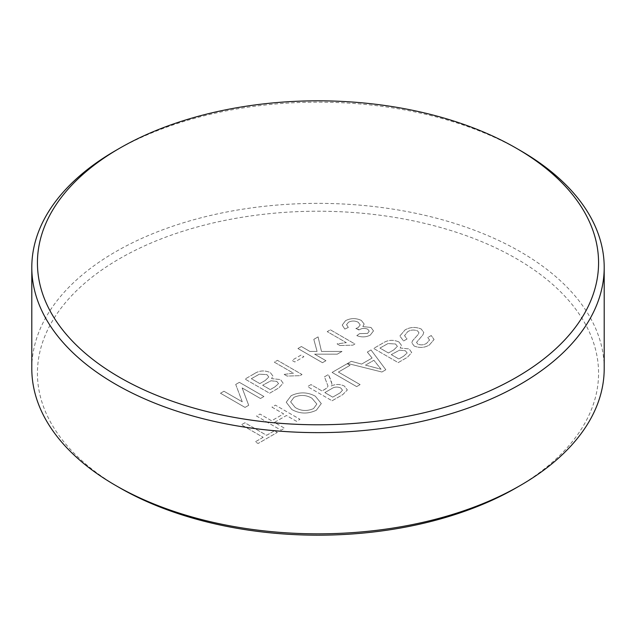<?xml version="1.0" encoding="UTF-8"?>
<svg xmlns="http://www.w3.org/2000/svg" width="636" height="636" viewBox="0 0 636 636"><rect width="100%" height="100%" fill="white"/><g stroke="black" fill="none" stroke-linecap="round" stroke-linejoin="round"><path stroke-width="0.48" stroke-dasharray="3.18 2.39" d="M119.608 487.74A280.563 161.981 180 0 1 119.616 258.661A280.563 161.981 180 0 1 516.392 258.661A280.563 161.981 180 0 1 516.392 487.74M604.2 368.602A286.2 165.233 0 0 0 520.375 251.761A286.2 165.233 0 0 0 208.473 215.946A286.2 165.233 0 0 0 31.8 368.602M339.958 345.523L352.885 345.149L354.912 343.981L330.354 329.806L327.206 331.626L346.342 342.669L337.056 343.853L339.958 345.531L352.885 345.149L354.912 343.981L330.354 329.798L327.206 331.626L346.342 342.669L337.056 343.845L339.958 345.531M301.074 355.071L291.948 360.342L294.778 361.979L303.913 356.709L301.074 355.063L291.948 360.342L294.778 361.979L303.913 356.709L301.074 355.063M254.257 373.737L245.043 379.064L269.592 393.239L278.791 387.928L283.107 383.158L280.548 379.565L271.58 378.643L272.868 375.987L270.332 372.585C264.592 370.096 259.234 370.486 254.257 373.737L245.043 379.064L269.592 393.239L278.791 387.928L283.107 383.158L280.548 379.565L271.58 378.643L272.868 375.987L270.332 372.585C264.592 370.096 259.234 370.478 254.257 373.737L254.257 373.737M414.139 346C419.529 348.186 424.61 347.836 429.387 344.966L434.07 339.513L431.256 335.522L427.79 337.525L429.538 340.045L426.692 343.249C424.005 345.03 421.056 345.324 417.828 344.132L416.54 342.375L422.9 334.894L423.767 332.429L421.223 329.011C415.547 326.681 410.14 326.999 405.021 329.949L399.861 335.991L403.55 340.983L407.016 338.988L404.544 335.641L407.7 331.682C410.769 329.814 414.068 329.559 417.598 330.919L418.949 332.731L418.289 334.337L412.462 340.848L411.842 342.836L414.139 346.008C419.529 348.186 424.61 347.844 429.387 344.966L434.07 339.521L431.256 335.53L427.79 337.533L429.538 340.053L426.692 343.249C424.005 345.038 421.056 345.332 417.828 344.14L416.54 342.375L422.9 334.902L423.767 332.437L421.223 329.011C415.547 326.689 410.14 327.007 405.021 329.957L399.861 335.991L403.55 340.983L407.016 338.988L404.544 335.633L407.7 331.682C410.769 329.806 414.068 329.551 417.598 330.911L418.949 332.723L418.289 334.337L412.462 340.848L411.842 342.836L414.139 346.008M351.295 361.343L347.614 363.458L381.918 372.012L385.829 369.755L371.019 349.951L367.346 352.074L372.108 358.044L361.638 364.086L351.295 361.343L347.614 363.458L381.918 372.012L385.829 369.755L371.019 349.943L367.346 352.074L372.108 358.044L361.638 364.086L351.295 361.335M310.996 384.605L307.53 386.609L332.087 400.783L342.74 394.63L347.343 389.963L344.354 386.052C340.093 383.993 335.721 383.977 331.245 386.004L331.944 383.85L328.43 374.54L324.463 376.83L328.001 386.036L327.15 387.865L325.56 388.922L322.015 390.965L310.996 384.597L307.53 386.609L332.087 400.783M271.954 407.135L283.608 413.861L271.644 420.77L259.997 414.044L256.531 416.047L281.088 430.23L284.546 428.227L274.474 422.407L286.439 415.507L296.511 421.318L299.977 419.323L275.42 405.14L271.954 407.143L283.608 413.869L271.644 420.778L259.997 414.052L256.531 416.047L281.088 430.23L284.546 428.219L274.474 422.407L286.439 415.499L296.511 421.318L299.977 419.315L275.42 405.14L271.954 407.143M263.145 437.306L255.275 441.853L258.105 443.491L277.312 432.401L274.474 430.763L266.603 435.31L244.884 422.765L241.418 424.776L263.145 437.314L255.275 441.861L258.105 443.491L277.312 432.408L274.474 430.771L266.603 435.318L244.884 422.773L241.418 424.768L263.145 437.314M291.161 395.695L286.24 402.23L291.781 409.497C299.747 413.957 307.943 414.195 316.362 410.228L321.299 403.59L315.361 396.212C307.458 391.959 299.389 391.792 291.161 395.695L286.24 402.222L291.781 409.497C299.747 413.949 307.943 414.195 316.362 410.22L321.299 403.582L315.361 396.212C307.458 391.959 299.389 391.784 291.161 395.687M360.103 384.597L338.384 372.06L350.031 365.334L347.2 363.697L332.087 372.426L356.645 386.609L360.103 384.605L338.384 372.068L350.031 365.342L347.2 363.705L332.087 372.426L356.645 386.609L360.103 384.605M398.939 341.945C393.191 339.465 387.833 339.855 382.864 343.106L373.642 348.433L398.2 362.615L407.39 357.305L411.707 352.535L409.147 348.941L400.179 348.019L401.475 345.364L398.939 341.953C393.191 339.473 387.833 339.855 382.864 343.114L373.642 348.433L398.2 362.615L407.39 357.297L411.707 352.527L409.147 348.933L400.179 348.019L401.475 345.356L398.939 341.953M223.952 391.243L220.485 393.239L245.043 407.414L248.7 405.299L242.141 387.928L260.466 398.51L263.932 396.514L239.375 382.331L235.718 384.446L242.268 401.817L223.952 391.235L220.485 393.231L245.043 407.414L248.7 405.299L242.141 387.928L260.466 398.51L263.932 396.506L239.375 382.331L235.718 384.446M284.165 374.381L287.067 376.059L299.993 375.685L302.02 374.509L277.463 360.342L274.315 362.154L293.45 373.205L284.165 374.389L287.067 376.059L299.993 375.685L302.02 374.517L277.463 360.334L274.315 362.154L293.45 373.197L284.165 374.389M322.484 362.695L325.95 360.699L314.637 354.165L337.263 354.165L342.001 351.43L321.482 351.43L318.08 336.889L313.81 339.354L317.086 351.43L309.891 351.43L301.392 346.525L297.926 348.528L322.484 362.703L325.95 360.707L314.637 354.173L337.263 354.173L342.001 351.438L321.482 351.438L318.08 336.897L313.81 339.354L317.086 351.43L309.891 351.438L301.392 346.525L297.926 348.528L322.484 362.703M348.297 327.437L346.533 324.662L348.496 322.237C351.74 320.616 354.983 320.631 358.235 322.269L360.207 324.916L358.195 327.564L355.826 328.542L358.982 329.997L359.404 329.71C362.091 328.144 364.881 327.985 367.767 329.225L369.238 331.189L367.544 333.415L359.634 333.614L356.804 335.617C361.558 337.462 366.05 337.287 370.279 335.108L373.499 330.911L371.019 327.468L362.798 326.594L364.158 324.042L361.351 320.433C356.009 317.936 350.746 318.016 345.547 320.663L342.216 325.075L344.839 329.082L348.297 327.445L346.533 324.67L348.496 322.237C351.74 320.624 354.983 320.631 358.235 322.269L360.207 324.924L358.195 327.564L355.826 328.55L359.404 329.718C362.091 328.152 364.881 327.985 367.767 329.233L369.238 331.197L367.544 333.415L359.634 333.622L356.804 335.625C361.558 337.462 366.05 337.295 370.279 335.108L373.499 330.919L371.019 327.476L362.798 326.594L364.158 324.05L361.351 320.441C356.009 317.944 350.746 318.016 345.547 320.671L342.216 325.068L344.839 329.082L348.297 327.445M115.625 150.565A286.2 165.233 180 0 1 520.375 150.557M311.926 398.223L316.855 404.059L313.548 408.574C307.061 411.428 300.947 411.063 295.207 407.469L290.636 401.873L293.983 397.333C300.24 394.566 306.218 394.861 311.926 398.223L316.855 404.067L313.548 408.574C307.061 411.436 300.947 411.071 295.207 407.477L290.636 401.873L293.983 397.333C300.24 394.566 306.218 394.869 311.926 398.231L311.926 398.231M332.087 400.775L342.74 394.622L347.343 389.955L344.354 386.052C340.093 383.985 335.721 383.969 331.245 385.996L331.936 384.2L331.181 380.773L328.43 374.532L324.463 376.822L328.001 386.028L327.15 387.865L322.015 390.965L310.996 384.597M340.037 392.913L332.715 397.142L324.845 392.595L331.42 388.803C334.29 386.823 337.422 386.553 340.817 388.008L342.478 390.202L340.037 392.913L332.715 397.15L324.845 392.603L331.42 388.803C334.29 386.823 337.422 386.561 340.817 388.008L342.478 390.21L340.037 392.921M374.827 367.592L365.517 365.12L373.896 360.278L381.044 369.238L365.517 365.12L373.896 360.286L381.044 369.246L374.827 367.6M393.851 349.848L388.437 352.972L379.938 348.067L387.968 343.567L395.52 343.981L397.381 346.366L393.851 349.848L388.437 352.98L379.938 348.075L387.968 343.575L395.52 343.981L397.381 346.374L393.851 349.856M403.502 356.271L398.828 358.974L391.275 354.61L399.575 350.15L405.378 350.762L407.151 352.996L403.502 356.271L398.828 358.974L391.275 354.618L399.575 350.158L405.378 350.762L407.151 352.996L403.502 356.279M235.718 384.438L242.268 401.817M242.268 401.809L223.952 391.235M265.244 380.479L259.838 383.603L251.339 378.69L259.361 374.191L266.921 374.604L268.782 376.997L265.244 380.479L259.838 383.603L251.339 378.698L259.361 374.199L266.921 374.612L268.782 376.997L265.244 380.479M274.903 386.895L270.228 389.598L262.668 385.233L270.976 380.773L276.779 381.385L278.552 383.619L274.903 386.895L270.228 389.606L262.668 385.241L270.976 380.781L276.779 381.393L278.552 383.627L274.903 386.903"/><path stroke-width="0.95" d="M520.375 485.435L516.392 487.74A280.563 161.981 180 0 1 119.608 487.74L115.625 485.443A286.2 165.233 0 0 0 520.375 485.435A286.2 165.233 0 0 0 604.2 368.602L604.2 267.398A286.2 165.233 180 0 1 427.527 420.054A286.2 165.233 180 0 1 115.625 384.239A286.2 165.233 180 0 1 31.8 267.398A286.2 165.233 180 0 1 115.625 150.565L119.608 148.26A280.563 161.981 0 0 0 119.608 377.339A280.563 161.981 0 0 0 516.392 377.339A280.563 161.981 0 0 0 516.392 148.26L520.375 150.557A286.2 165.233 180 0 1 520.375 150.565A286.2 165.233 180 0 1 604.2 267.398M119.608 487.74L115.625 485.443A286.2 165.233 0 0 0 115.625 485.443A286.2 165.233 0 0 1 31.8 368.602L31.8 267.398M520.375 150.565L516.392 148.26A280.563 161.981 0 0 0 119.608 148.26"/></g></svg>
